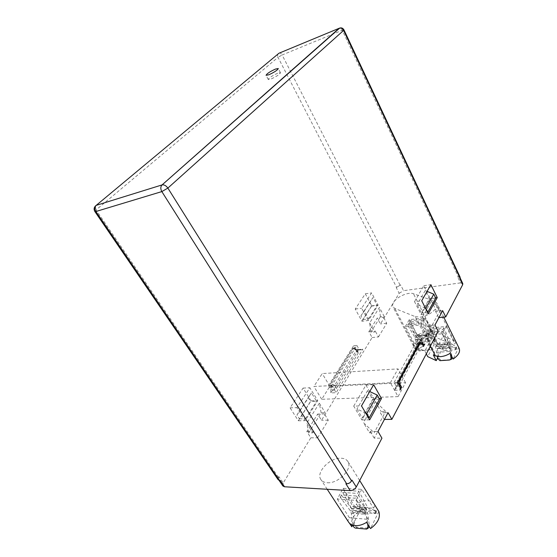 <?xml version="1.0" encoding="UTF-8"?>
<svg xmlns="http://www.w3.org/2000/svg" width="557" height="557" viewBox="0 0 557 557"><rect width="100%" height="100%" fill="white"/><g stroke="black" fill="none" stroke-linecap="round" stroke-linejoin="round"><path stroke-width="0.42" stroke-dasharray="2.79 2.09" d="M277.678 73.246C272.15 75.766 269.01 77.855 268.279 79.512L271.022 79.017C276.585 76.49 279.746 74.387 280.484 72.73L277.678 73.246M415.264 316.648L420.284 317.114C429.141 316.418 439.724 307.332 436.799 303.05L434.453 301.219L413.433 293.706C408.455 291.659 396.758 296.804 393.611 302.374C392.532 304.178 392.33 305.702 393.005 306.949L394.843 308.432L415.264 316.648L430.38 346.113M374.401 504.224C372.946 502.136 370.683 500.973 367.62 500.736C363.951 500.555 360.226 501.641 356.452 503.994L360.302 510.059C353.194 515.162 350.36 520.732 351.808 526.776M327.3 482.717C338.586 483.852 353.361 468.152 347.756 461.314C346.377 459.351 344.142 458.32 341.065 458.209C329.876 457.394 315.38 472.684 321.006 479.723C322.315 481.533 324.418 482.529 327.3 482.717M398.088 396.612L321.73 399.278L329.869 386.3L405.531 382.666L398.088 396.612L390.38 382.736L313.883 386.467L322.231 373.573L398.032 368.894L390.38 382.736M329.869 386.3L322.231 373.573M321.73 399.278L313.883 386.467M352.651 525.112L360.302 510.059M348.424 521.881L347.84 520.677L349.371 517.718L368.073 519.333L366.583 522.348M378.837 511.5L370.53 528.558M347.84 520.677L349.524 523.267M375.007 505.324L373.559 508.249L354.969 506.863L356.452 503.994M361.765 489.338L356.055 500.36L337.298 499.079L343.133 488.287L361.765 489.338L373.559 508.249M343.133 488.287L354.969 506.863M337.298 499.079L349.371 517.718M356.055 500.36L368.073 519.333M340.216 497.213L341.385 495.034L356.355 495.988L355.199 498.202L340.216 497.213L350.346 510.769L351.251 513.164L353.041 525.237M358.833 491.218L357.698 493.411L342.75 492.499L343.913 490.341L358.833 491.218L367.592 507.364L369.047 508.687L376.372 510.706L375.202 510.713L374.91 513.533L376.079 513.533L368.741 511.542L366.409 509.432L357.698 493.411M459.149 348.327L458.669 347.624L453.099 359.056M455.849 341.914L454.874 343.878L438.38 345.222L443.107 336.052L453.92 340.571L455.849 341.914L458.669 347.624M426.3 353.869L424.831 351.035L414.721 346.363L394.843 308.432M437.586 358.026L445.913 341.65L437.433 338.036L427.727 356.619M434.648 332.515L433.437 334.799L417.896 336.219L418.913 334.381C424.183 331.331 428.765 330.433 432.664 331.687L434.648 332.515L437.433 338.036M445.913 341.65L443.107 336.052M421.719 339.819C416.427 343.432 414.422 346.886 415.703 350.186L415.919 350.52L421.719 339.819L418.913 334.381M414.721 346.363L413.043 345.048L415.919 350.52M413.043 345.048L414.081 343.161L429.712 341.831L424.831 351.035M405.364 326.506L409.304 319.641L424.894 317.956L421.043 324.905L405.364 326.506L414.081 343.161M421.043 324.905L429.712 341.831M424.894 317.956L433.437 334.799M409.304 319.641L417.896 336.219M422.617 319.384L421.844 320.769L409.346 322.092L410.133 320.721L422.617 319.384L428.974 333.455L430.018 334.778L434.899 337.709L435.184 338.134L434.119 338.531L425.444 339.297L422.498 338.809L417.562 335.92L416.518 334.611L410.133 320.721M407.633 325.079L408.427 323.701L420.939 322.392L420.166 323.791L407.633 325.079L414.923 337.493L417.005 348.94L419.129 350.938L420.284 350.611L418.112 348.619L416.699 339.199L415.633 335.989L408.427 323.701M433.346 354.976L434.606 352.532L451.205 351.293L450.209 353.305M425.764 335.293L429.677 328.059L446.241 326.43L442.439 333.761L425.764 335.293L434.606 352.532M442.439 333.761L451.205 351.293M446.241 326.43L454.874 343.878M429.677 328.059L438.38 345.222M443.866 327.92L443.107 329.382L429.823 330.656L430.603 329.208L443.866 327.92L450.314 342.506L451.365 343.871L456.253 346.844L456.524 347.255L455.354 347.665L446.15 348.383L443.087 347.874L438.136 344.95L437.078 343.606L430.603 329.208M428.124 333.81L428.911 332.348L442.216 331.095L441.45 332.571L428.124 333.81L435.504 346.642L437.356 356.522M405.531 382.666L398.032 368.894M354.537 348.912L353.124 348.132L352.525 348.661L353.493 348.578L356.466 350.235L334.625 385.353L336.47 388.445L333.413 390.262L331.561 387.178L331.526 383.592L353.493 348.578L354.092 348.048L355.505 348.828L357.211 351.85L358.311 352.219L358.179 353.263L356.466 350.235L356.598 349.197L354.537 348.912L356.25 351.927L357.698 349.587L357.107 350.116L355.707 349.336L358.931 349.065L361.326 349.768L362.858 349.155L357.698 349.587M336.47 388.445L358.179 353.263M419.31 348.376L399.244 385.59L397.426 382.29L417.632 345.152L419.31 348.376L422.394 346.545L420.145 342.597M400.455 387.324L399.167 386.795L399.244 385.59M424.817 343.975L419.003 344.456L394.133 390.304L400.163 390.053M423.494 346.454L422.394 346.545M396.215 287.544L400.622 284.933L396.215 287.544L399.174 293.281L380.438 323.923L377.277 318.061L368.852 331.631L372.111 337.549L321.542 420.263L317.685 414.053L306.83 431.543L310.82 437.802L283.2 482.989L278.855 476.611L278.535 479.619L280.115 480.357M352.525 348.661L330.538 383.641L331.526 383.592L334.625 385.353L331.561 387.178L330.573 387.219L332.425 390.311L330.809 392.908L336.122 392.692L362.858 349.155M357.211 351.85L356.25 351.927M332.425 390.311L333.413 390.262M330.573 387.219L330.538 383.641M442.648 310.66L435.595 311.46L436.131 310.465L440.35 309.977L431.445 301.024L436.131 310.465M431.557 326.305L422.422 317.184L427.275 326.729L431.557 326.305L440.35 309.977M368.852 331.631L371.387 331.373L370.781 332.362L369.674 322.942L379.387 307.45L384.163 316.39L380.375 316.822L379.783 317.775L377.277 318.061M384.163 316.39L383.578 317.344L379.783 317.775L371.387 331.373L375.223 330.983L374.61 331.979L370.781 332.362M372.111 337.549L378.475 336.943L375.223 330.983M369.674 322.942L374.61 331.979M378.475 336.943L386.739 323.248L383.578 317.344M353.653 345.709L356.877 345.424L331.854 385.444L328.539 385.604L353.653 345.709L355.707 349.336M328.539 385.604L330.774 389.322L330.809 392.908M278.159 479.73L278.855 476.611M311.036 400.887L303.092 388.083L290.072 407.828L298.329 420.758L311.036 400.887L317.769 400.664L309.838 387.763L296.888 407.64L305.145 420.674L317.769 400.664M361.959 321.229L371.791 305.842L365.301 293.797L355.241 309.044L361.959 321.229L368.344 320.512L378.106 305.048L371.623 292.919L361.639 308.244L368.344 320.512M310.82 437.802L317.622 437.837L313.633 431.536L312.846 432.824L308.745 432.824L321.124 412.779L325.177 412.695L324.425 413.921L317.685 414.053M321.124 412.779L319.342 403.212L306.775 423.25L312.846 432.824M319.342 403.212L325.177 412.695M317.622 437.837L328.275 420.173L324.425 413.921M306.83 431.543L313.633 431.536M386.739 323.248L380.438 323.923M328.275 420.173L321.542 420.263M282.9 486.01L283.2 482.989M384.434 419.442L374.2 438.143L381.942 438.185M438.902 317.664L431.034 331.979L438.171 331.311M459.803 278.604L459.908 277.435L457.596 276.815L460.465 282.9L462.776 283.541M460.465 282.9L403.56 290.677L400.622 284.933M399.174 293.281L403.56 290.677M457.596 276.815L460.131 277.212M345.883 483.768C348.445 483.657 350.471 482.446 351.968 480.12M369.514 432.824L370.259 431.459L374.896 431.459L374.158 432.824L363.512 422.679L369.514 432.824L374.158 432.824M384.212 419.442L380.403 412.828L381.113 411.526L385.688 411.428L384.984 412.737L380.403 412.828M385.688 411.428L375.348 401.479L381.113 411.526M375.348 401.479L363.512 422.679M374.2 438.143L370.259 431.459M388.055 412.674L384.984 412.737L374.896 431.459L378.008 431.452M427.275 326.729L427.846 325.692L434.989 324.975M438.693 317.685L435.595 311.46M422.422 317.184L431.445 301.024M431.034 331.979L427.846 325.692M434.119 338.531L433.945 340.578L425.263 341.33L425.444 339.297M409.346 322.092L415.689 335.878L417.374 337.967L422.31 340.842L425.263 341.33M433.945 340.578L435.01 340.188L434.725 339.763L429.837 336.846L428.166 334.729L421.844 320.769M420.939 322.392L428.11 334.841L429.175 338.085L430.603 347.617C430.686 348.94 430.164 349.712 429.036 349.928L419.184 350.938M429.036 349.928L420.284 350.611M427.943 350.256C429.071 350.04 429.6 349.267 429.517 347.944L427.414 336.358L420.166 323.791M455.354 347.665L455.194 349.81L445.983 350.506L446.15 348.383M429.823 330.656L436.263 344.943L437.962 347.095L442.919 350.005L445.983 350.506M455.194 349.81L456.364 349.399L456.092 348.995L451.198 346.036L449.52 343.857L443.107 329.382M450.362 359.669L441.053 360.295L438.763 358.2L437.294 348.39L436.208 345.062L428.911 332.348M450.341 353.563L448.775 345.57L441.45 332.571M442.216 331.095L449.457 343.975L450.543 347.345L451.964 356.793M355.658 528.133L357.232 527.221L367.711 528.217L366.144 529.143M356.355 495.988L366.318 509.606L367.766 513.498L369.5 526.936M368.288 528.175L367.711 528.217M367.627 523.991L366.2 514.383L365.295 511.946L355.199 498.202M357.232 527.221C355.867 526.929 354.99 525.947 354.614 524.29L352.839 512.301L351.39 508.464L341.385 495.034M342.75 492.499L351.481 508.29L353.827 510.372L364.529 512.705L364.828 509.92L375.202 510.713M364.529 512.705L374.91 513.533M364.828 509.92L354.148 507.559L352.685 506.257L343.913 490.341M356.877 345.424L358.931 349.065L334.089 389.176L330.774 389.322M331.854 385.444L336.122 392.692M397.865 382.22L394.091 382.401L396.285 386.377L395.783 388.856L394.133 390.304M394.091 382.401L417.27 340.118L419.282 343.989L422.095 343.753M419.003 344.456L419.553 344.95L419.282 343.989L396.285 386.377L400.058 386.21M365.301 293.797L371.623 292.919M371.791 305.842L378.106 305.048M355.241 309.044L361.639 308.244M303.092 388.083L309.838 387.763M290.072 407.828L296.888 407.64M298.329 420.758L305.145 420.674M414.526 301.65L423.821 285.678L430.185 298.489L421.12 314.614L414.526 301.65L421.712 300.752M421.12 314.614L428.291 313.814M423.821 285.678L430.909 284.69M430.185 298.489L435.567 297.814M353.716 406.116L365.949 385.096L373.796 398.777L361.897 419.943L353.716 406.116L361.5 405.907M361.897 419.943L369.667 419.846M365.949 385.096L373.629 384.734M373.796 398.777L379.254 398.589M417.27 340.118L420.918 339.791M308.745 432.824L306.775 423.25M380.375 316.822L379.387 307.45M299.415 418.836L305.542 418.746L300.237 410.356L296.958 414.979L299.415 418.836L310.534 401.444L308.16 397.621L311.481 392.929L316.606 401.242L310.534 401.444M296.958 414.979L308.16 397.621M300.237 410.356L311.481 392.929M305.542 418.746L316.606 401.242M362.886 319.572L368.637 318.917L364.32 311.015L360.887 315.937L362.886 319.572L371.498 306.106L369.556 302.507L372.995 297.563L377.186 305.396L371.498 306.106M360.887 315.937L369.556 302.507M364.32 311.015L372.995 297.563M368.637 318.917L377.186 305.396M365.747 413.141L356.995 408.998L362.252 417.903L372.682 399.39L367.606 390.568L369.723 391.55M368.476 417.813L362.252 417.903M379.582 399.16L372.682 399.39M367.606 390.568L356.995 408.998M425.43 308.139L417.13 304.588L421.371 312.943L429.315 298.837L425.2 290.573L427.087 291.367M427.498 312.254L421.371 312.943M435.678 298.044L429.315 298.837M425.2 290.573L417.13 304.588M421.816 343.216L420.716 343.307L417.632 345.152L417.75 343.46L418.808 343.021L398.596 380.187L397.517 380.591L397.343 383.488L398.694 384.017L400.406 387.136M398.979 380.166L398.227 381.559M398.346 383.091L398.847 384.01M419.491 342.423L419.184 342.987M453.92 340.571L434.453 301.219M432.664 331.687L413.433 293.706M278.416 477.321L96.069 209.933L278.027 57.35L396.487 287.113M400.01 285.024L282.12 54.99L342.249 30.252L458.279 276.718M422.498 338.809L422.31 340.842M430.018 334.778L417.562 335.92M434.725 339.763L434.899 337.709M429.837 336.846L417.374 337.967M428.974 333.455L416.518 334.611M428.166 334.729L415.689 335.878M429.517 347.944L430.603 347.617M428.082 338.391L415.592 339.498M418.112 348.619L417.005 348.94M429.175 338.085L416.699 339.199M427.414 336.358L414.923 337.493M428.11 334.841L415.633 335.989M443.087 347.874L442.919 350.005M451.365 343.871L438.136 344.95M456.092 348.995L456.253 346.844M451.198 346.036L437.962 347.095M450.314 342.506L437.078 343.606M449.52 343.857L436.263 344.943M450.119 359.745L449.276 360.031M449.457 347.686L436.187 348.724M438.763 358.2L437.663 358.555M450.543 347.345L437.294 348.39M448.775 345.57L435.504 346.642M449.457 343.975L436.208 345.062M368.936 526.052L369.57 525.669M351.251 513.164L366.2 514.383M354.614 524.29L353.034 525.195M352.839 512.301L367.766 513.498M350.346 510.769L365.295 511.946M351.39 508.464L366.318 509.606M361.082 509.349L360.776 512.134M354.148 507.559L369.047 508.687M375.62 513.317L375.919 510.491M353.827 510.372L368.741 511.542M352.685 506.257L367.592 507.364M351.481 508.29L366.409 509.432M343.954 29.876L342.249 30.252L339.791 28.01M95.254 206.16L96.069 209.933L94.878 211.549M278.953 53.242C280.018 52.623 281.069 53.207 282.12 54.99L278.027 57.35C277.219 55.428 277.525 54.064 278.953 53.242M268.279 79.512L266.065 75.32M359.676 480.503L347.756 461.314M419.477 342.458L417.75 343.46L397.517 380.591L397.343 383.488L399.167 386.795M358.311 352.219L356.598 349.197L354.092 348.048L353.124 348.132M327.217 489.269L321.006 479.723M443.755 317.142L436.799 303.05M415.703 350.186L393.005 306.949M278.535 479.619L278.966 480.245M459.908 277.435L460.145 277.929M435.01 340.188L435.184 338.134M420.229 350.611L419.129 350.938M456.364 349.399L456.524 347.255M366.729 529.101L367.509 528.635M376.079 513.533L376.372 510.706M280.484 72.73L278.319 68.56M419.553 344.95L395.783 388.856M361.326 349.768L357.107 350.116M424.267 344.532L423.856 344.567M422.568 344.672L419.498 344.929"/><path stroke-width="0.84" d="M275.499 69.061C269.964 71.602 266.817 73.691 266.065 75.32L268.794 74.798C274.371 72.243 277.539 70.147 278.298 68.518L275.499 69.061M426.3 353.869L427.727 356.619L436.256 360.637L433.346 354.976L435.421 355.937L440.448 356.661C443.762 356.383 447.02 355.262 450.209 353.305L453.099 359.056C458.481 355.338 460.493 351.759 459.149 348.327L443.755 317.142M348.424 521.881L348.668 522.25C350.047 524.179 352.177 525.3 355.053 525.606C358.799 525.885 362.642 524.798 366.583 522.348L370.53 528.558C377.862 523.155 380.633 517.474 378.837 511.5L359.676 480.503M349.524 523.267L351.808 526.776L352.651 525.112M436.256 360.637L437.586 358.026M422.095 343.753L422.937 343.683L420.918 339.791L397.865 382.22L400.058 386.21L400.163 390.053L401.646 387.275L400.518 387.324M419.477 342.458L420.465 342.367L421.816 343.216L423.494 346.454L424.817 343.975L424.267 344.532L422.937 343.683M398.979 380.166L399.731 380.125L399.829 383.961L401.646 387.275M399.731 380.125L419.908 342.924L419.184 342.987M420.465 342.367L419.908 342.924M279.419 480.315L280.115 480.357L284.488 486.762L350.214 490.62L345.883 483.768L346.684 483.81L161.836 191.587L95.895 211.514L279.419 480.315L278.159 479.73L94.878 211.549L95.895 211.514C94.53 209.119 94.613 207.086 96.152 205.401C93.994 207.107 93.569 209.16 94.878 211.549M284.488 486.762L282.9 486.01L278.966 480.245M343.954 29.876C342.827 27.975 341.239 27.432 339.206 28.254C341.023 27.766 342.492 28.484 343.599 30.426L343.954 29.876L460.131 277.212L460.047 278.145L343.599 30.426L167.866 188.085L351.558 480.886L351.968 480.12L356.271 486.985C354.788 489.311 352.776 490.522 350.214 490.62M356.271 486.985L381.942 438.185L378.008 431.452L388.055 412.674L391.856 419.344L384.434 419.442M391.856 419.344L438.171 331.311L434.989 324.975L442.648 310.66L445.732 316.933L438.902 317.664M445.732 316.933L462.679 284.724L459.803 278.604L460.047 278.145M460.145 277.929L462.776 283.541L462.679 284.724M361.5 405.907L369.667 419.846L381.461 398.52L373.629 384.734L361.5 405.907M430.909 284.69L421.712 300.752L428.291 313.814L437.252 297.598L430.909 284.69M450.341 353.563L450.954 357.643C451.038 359.014 450.474 359.815 449.276 360.031L439.967 360.658L437.663 358.555L437.356 356.522M451.964 356.793L452.033 357.281C452.117 358.652 451.56 359.446 450.362 359.669L450.119 359.745M353.041 525.237C353.43 526.88 354.308 527.848 355.658 528.133L366.729 529.101L368.01 526.595L367.627 523.991M369.5 526.936L367.509 528.635M435.567 297.814L437.252 297.598M379.254 398.589L381.461 398.52M351.558 480.886C350.36 482.752 348.731 483.727 346.684 483.81M379.582 399.16L377.235 395.052L366.812 413.649L369.242 417.799L379.582 399.16M366.812 413.649L365.747 413.141M369.242 417.799L368.476 417.813M369.723 391.55L377.235 395.052M435.678 298.044L433.778 294.187L425.854 308.32L427.818 312.212L435.678 298.044M425.854 308.32L425.43 308.139M427.087 291.367L433.778 294.187M435.421 355.937L430.38 346.113M398.227 381.559L398.346 383.091M420.145 342.597L419.491 342.423M399.829 383.961L398.847 384.01M450.954 357.643L452.033 357.281M368.01 526.595L368.936 526.052M278.953 53.242L96.201 205.366L162.052 184.917L339.171 28.268L278.953 53.242M339.791 28.01L162.094 184.903L96.201 205.366L95.254 206.16M161.836 191.587L167.866 188.085C166.104 185.648 164.183 184.583 162.094 184.903L162.003 184.959C160.486 186.741 160.43 188.948 161.836 191.587M348.668 522.25L327.217 489.269M423.856 344.567L422.568 344.672"/></g></svg>
